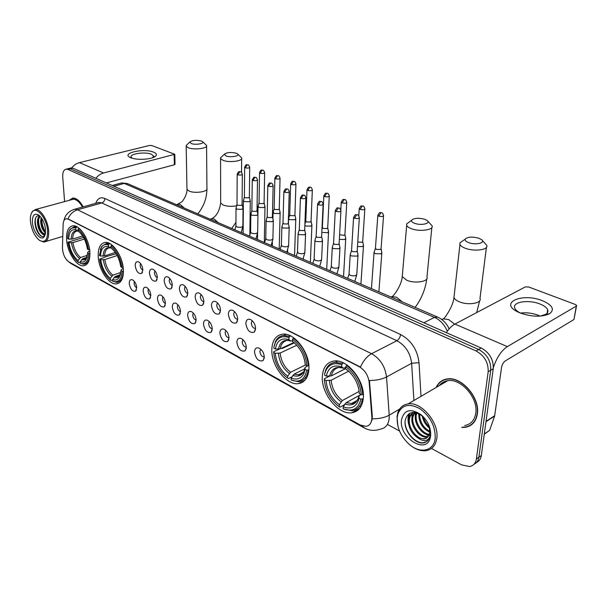 <?xml version="1.0" encoding="UTF-8"?>
<svg xmlns="http://www.w3.org/2000/svg" width="607" height="607" viewBox="0 0 607 607"><rect width="100%" height="100%" fill="white"/><g stroke="black" fill="none" stroke-linecap="round" stroke-linejoin="round"><path stroke-width="0.91" d="M308.895 369.079C310.124 352.872 294.312 332.241 282.543 334.191C275.882 335.299 272.308 340.33 271.83 349.291C270.957 365.331 286.329 385.544 298.356 383.639C304.699 382.607 308.212 377.759 308.895 369.079M123.388 270.062C123.031 256.882 112.758 241.358 105.269 242.413C100.292 243.278 97.947 248.013 98.22 256.624C98.759 269.675 108.797 284.903 116.385 283.886C121.188 283.105 123.517 278.492 123.388 270.062M89.874 252.171C89.305 239.53 79.836 224.84 73.007 225.774C68.348 226.601 66.216 231.259 66.618 239.75C67.331 252.277 76.596 266.693 83.516 265.79C88.023 265.047 90.139 260.502 89.874 252.171M363.312 398.131C365.179 381.014 347.31 358.707 334.085 361.013C326.968 362.204 323.053 367.288 322.34 376.257C320.913 393.177 338.251 415.044 351.802 412.775C358.547 411.66 362.387 406.781 363.312 398.131M245.843 323.463C246.123 319.942 247.671 318.629 250.471 319.502C253.597 321.308 255.304 324.328 255.593 328.546L254.219 332.158C249.887 333.326 247.095 330.428 245.843 323.463M252.224 320.686L251.268 322.97C251.662 326.285 253.043 328.144 255.403 328.546L255.593 328.516M228.331 314.327C228.581 310.852 230.053 309.54 232.754 310.374C235.766 312.127 237.428 315.079 237.739 319.229L236.381 322.871C232.238 323.956 229.56 321.111 228.331 314.327M234.545 311.619L233.68 313.857C234.082 317.104 235.41 318.918 237.671 319.32L237.732 319.312M211.441 305.518C211.646 302.089 213.057 300.769 215.66 301.573C218.566 303.272 220.182 306.163 220.516 310.253L219.188 313.91C215.219 314.919 212.64 312.119 211.441 305.518M217.496 302.885L216.714 305.071C217.101 308.197 218.368 309.98 220.516 310.412M195.135 297.013C195.31 293.621 196.653 292.308 199.164 293.075C201.972 294.721 203.542 297.559 203.899 301.58L202.594 305.253C198.793 306.194 196.311 303.454 195.135 297.013M201.031 294.448L200.34 296.58C200.697 299.547 201.888 301.292 203.891 301.823M179.384 288.803C179.528 285.442 180.81 284.137 183.238 284.873C185.947 286.466 187.48 289.251 187.851 293.211L186.569 296.899C182.935 297.779 180.537 295.078 179.384 288.803M185.135 286.307L184.513 288.386C184.854 291.193 185.962 292.908 187.851 293.507M164.163 280.859C164.269 277.543 165.499 276.238 167.843 276.944C170.461 278.492 171.956 281.223 172.342 285.131L171.091 288.818C167.608 289.638 165.294 286.99 164.163 280.859M169.77 278.438L169.224 280.464C169.543 283.128 170.582 284.797 172.342 285.465M149.443 273.188C149.519 269.903 150.695 268.605 152.964 269.28C155.491 270.783 156.955 273.461 157.357 277.308L156.128 281.003C152.782 281.769 150.559 279.167 149.443 273.188M154.906 270.843L154.436 272.801C154.732 275.328 155.711 276.951 157.357 277.687M135.202 265.752C135.247 262.512 136.378 261.215 138.571 261.867C141.014 263.332 142.44 265.957 142.857 269.751L141.659 273.446C138.449 274.159 136.294 271.595 135.202 265.752M140.536 263.491L140.126 265.38C140.407 267.778 141.317 269.364 142.857 270.145M254.485 351.885C254.765 348.509 256.275 347.25 259.022 348.092C262.239 349.928 263.999 352.978 264.295 357.235L262.998 360.657C258.612 361.818 255.775 358.896 254.485 351.885M260.752 349.222L259.879 351.362C260.289 354.7 261.7 356.582 264.106 356.992L264.295 356.962M236.867 342.265C237.109 338.934 238.559 337.667 241.199 338.478C244.302 340.254 246.01 343.236 246.328 347.432L245.046 350.884C240.85 351.961 238.126 349.093 236.867 342.265M242.975 339.67L242.193 341.764C242.603 345.034 243.961 346.87 246.26 347.272L246.328 347.265M219.871 332.993C220.083 329.692 221.464 328.433 224.013 329.206C227.003 330.929 228.664 333.85 228.998 337.97L227.739 341.445C223.725 342.454 221.1 339.639 219.871 332.993M225.827 330.458L225.121 332.507C225.523 335.663 226.813 337.462 228.998 337.902M203.466 324.032C203.641 320.769 204.961 319.51 207.427 320.253C210.303 321.922 211.919 324.783 212.275 328.842L211.031 332.34C207.192 333.281 204.665 330.512 203.466 324.032M209.271 321.573L208.641 323.569C209.013 326.558 210.227 328.319 212.275 328.857M187.616 315.382C187.753 312.15 189.02 310.89 191.402 311.611C194.179 313.227 195.758 316.035 196.129 320.033L194.908 323.539C191.228 324.419 188.792 321.695 187.616 315.382M193.284 312.992L192.722 314.934C193.064 317.772 194.202 319.494 196.129 320.109M172.289 307.021C172.403 303.819 173.61 302.567 175.916 303.257C178.595 304.82 180.135 307.574 180.522 311.512L179.323 315.033C175.795 315.852 173.45 313.182 172.289 307.021M177.828 304.699L177.327 306.588C177.654 309.282 178.724 310.966 180.529 311.641M157.471 298.932C157.562 295.768 158.715 294.516 160.946 295.177C163.533 296.702 165.036 299.403 165.438 303.28L164.262 306.808C160.878 307.574 158.609 304.949 157.471 298.932M162.881 296.686L162.448 298.515C162.752 301.072 163.746 302.718 165.438 303.447M143.138 291.102C143.191 287.976 144.299 286.724 146.454 287.361C148.965 288.841 150.422 291.489 150.84 295.313L149.694 298.849C146.439 299.562 144.254 296.982 143.138 291.102M148.419 288.932L148.04 290.707C148.328 293.128 149.261 294.729 150.847 295.51M129.253 283.53C129.283 280.426 130.346 279.182 132.432 279.797C134.86 281.231 136.287 283.833 136.719 287.604L135.596 291.14C132.47 291.808 130.353 289.273 129.253 283.53M134.42 281.428L134.094 283.143C134.367 285.442 135.24 286.997 136.719 287.824M371.825 416.865L371.825 419.05C371.355 423.337 369.405 425.773 365.968 426.357L360.156 424.983L68.91 261.89C64.926 258.87 62.779 254.158 62.453 247.739L63.136 224.324C63.31 220.88 64.41 219.028 66.413 218.748L68.234 219.18L359.124 366.643C364.86 370.058 368.221 375.331 369.2 382.463L371.825 416.865L372.326 416.577L371.848 420.605M461.813 427.442L465.455 427.29C472.117 426.008 476.085 421.562 477.36 413.959C480.236 397.593 461.267 376.067 447.056 378.973C441.949 379.8 438.33 382.622 436.205 387.433M443.307 380.028L442.382 380.786M83.159 206.858C79.912 200.978 76.467 198.034 72.832 198.026L69.092 200.371M470.046 425.735L468.809 426.038M372.243 418.784L372.235 418.807C379.034 418.876 384.694 417.669 389.208 415.18L389.193 418.398C388.442 424.65 385.544 428.216 380.498 429.103C375.058 431.038 369.784 430.727 364.686 428.17L362.204 425.909M476.48 462.534C479.189 461.282 480.805 458.945 481.336 455.516L493.271 368.654C493.59 359.511 489.561 352.629 481.184 348.001L73.007 168.222L67.847 168.754L70.511 168.845L478.619 349.465L70.511 168.845L67.999 169.467L66.33 169.125C63.72 169.603 62.521 172.274 62.733 177.138L64.585 201.592M493.271 368.654L490.729 370.187C491.04 361.021 487.004 354.116 478.619 349.465C487.004 354.116 491.04 361.021 490.729 370.187L478.877 457.223L490.729 370.187L488.172 371.727C488.476 362.546 484.424 355.611 476.04 350.937L67.999 169.467M474.021 464.256C476.73 463.012 478.346 460.667 478.877 457.223C478.346 460.667 476.73 463.012 474.021 464.256M73.219 209.665L74.873 209.187L77.529 209.787C73.227 211.16 70.048 214.188 67.984 218.854L360.49 367.06C363.335 360.687 367.03 356.241 371.583 353.714C380.141 358.661 385.126 366.408 386.53 376.962C381.97 379.307 376.272 380.475 369.435 380.475L372.326 416.577M387.926 424.68L399.512 431.008M431.501 448.467L461.525 464.848L469.643 466.548C473.437 465.774 475.691 463.24 476.404 458.945L488.172 371.727M470.926 424.862L472.041 424.361M73.007 168.222L70.336 168.131M542.4 300.708C552.453 305.101 554.866 309.426 549.639 313.69C541.823 317.218 532.036 316.991 520.275 313.007L518.219 312.112C498.264 302.954 522.02 292.324 542.4 300.708M540.018 316.141L545.632 314.396C547.666 313.121 548.349 311.588 547.681 309.79C546.695 307.567 544.107 305.625 539.919 303.97C528.5 299.274 511.853 301.96 514.782 308.144C515.525 309.942 517.46 311.603 520.586 313.129L520.616 313.144M520.495 313.083C526.33 312.324 532.218 313.037 538.159 315.238L540.154 316.118M493.377 367.592C496.632 357.667 501.283 350.679 507.331 346.612L576.309 306.103L576.612 305.42L575.322 304.479L528.75 287.005L525.298 286.914L454.901 324.07L507.331 346.612M446.327 332.644C449.021 328.569 451.881 325.709 454.901 324.07M576.521 305.928L573.972 319.51L505.29 360.915C503.378 362.326 502.126 364.526 501.526 367.508L494.629 416.038L489.599 430.401L484.265 434.195M397.168 417.768C396.864 428.026 401.06 437.04 409.763 444.817C420.583 454.044 434.119 450.887 435.219 438.133C435.462 426.273 430.371 416.463 419.953 408.701C409.262 403.048 401.933 404.748 397.957 413.807L397.168 417.768M409.384 444.499L410.173 445.159C415.522 449.4 420.78 451.244 425.947 450.69C432.131 449.628 435.758 445.462 436.828 438.178C439.248 422.54 421.288 401.439 408.124 403.898C403.033 404.657 399.603 407.608 397.835 412.752L397.008 416.895L397.911 426.22M464.719 425.56C470.911 424.369 474.598 420.234 475.774 413.17C478.422 397.987 460.842 378.032 447.647 380.726C444.127 381.264 441.335 382.903 439.256 385.65M471.874 424.141L472.936 423.549M462.162 427.214L465.349 427.04C471.95 425.773 475.873 421.372 477.132 413.845C479.978 397.646 461.206 376.348 447.139 379.223C442.237 380.012 438.709 382.683 436.57 387.228M429.066 434.923C422.017 434.824 413.989 423.807 415.423 415.583L416.227 412.722M429.301 434.339C422.305 433.664 414.915 423.011 416.273 415.074L416.804 412.881M414.748 412.449L412.866 417.13C411.265 425.939 420.681 437.662 427.692 436.509L426.842 437.048C419.832 438.201 410.408 426.463 412.009 417.646L414.369 412.411M421.486 415.036C410.719 407.866 404.042 409.543 401.462 420.067C398.936 437.533 426.053 455.015 430.226 437.988L430.667 435.697C431.031 427.988 427.973 421.099 421.486 415.036L422.684 416.227C413.655 410.203 407.843 411.516 405.248 420.173C403.223 430.871 415.575 445.174 424.156 442.776C427.07 441.919 429.012 439.863 429.991 436.608L429.976 436.539C427.525 441.577 423.36 441.942 417.479 437.617C411.22 433.163 408.253 427.199 408.572 419.718C409.171 415.894 411.114 413.458 414.391 412.411M426.66 437.913L424.285 438.671C417.275 439.809 407.843 428.034 409.437 419.194C409.9 416.007 411.394 413.731 413.936 412.381M429.999 428.474C425.879 425.446 423.291 421.235 422.237 415.856M429.528 426.926C426.539 424.316 424.483 420.947 423.367 416.812M430.704 432.525L429.885 432.275M429.794 432.245C422.366 428.504 418.693 422.313 418.792 413.663M430.629 431.714C423.595 428.307 419.9 422.419 419.551 414.05M430.242 434.893L429.695 434.931M430.371 434.4L429.604 434.369M417.479 437.617L423.739 439.013C426.638 438.558 428.55 436.797 429.49 433.739L429.824 432.009L429.521 433.891M429.824 432.009L429.035 425.598M444.43 379.587L443.444 380.263M430.105 436.152L429.991 436.645M426.463 441.721L423.489 442.7C416.023 443.763 405.749 433.284 405.097 422.836M408.503 420.34L409.649 413.321M411.933 418.398L412.305 413.458M412.343 413.306L412.608 412.426M415.332 416.463L415.469 412.555M408.754 424.634C407.661 420.348 407.821 416.66 409.224 413.564M412.229 422.791L411.834 413.913M411.91 413.602L412.259 412.472M428.58 435.856L422.844 432.351M415.689 420.962L415.105 412.494M430.037 428.603L429.149 427.829M478.786 238.217C472.147 236.495 467.618 236.806 465.205 239.158C464.795 240.425 465.986 241.594 468.779 242.656C475.759 245.349 486.048 242.876 481.548 239.636L478.786 238.217M482.254 240.372L486.685 245.243C489.151 249.735 474.591 251.882 465.448 248.309C462.443 247.186 460.614 245.903 459.954 244.462L459.947 242.815L463.3 240.486M341.771 364.724L342.53 363.449L335.292 362.333C330.876 362.903 327.697 365.391 325.769 369.792L324.51 374.428L325.762 370.816C328.895 364.246 334.229 362.212 341.771 364.724L341.65 366.818C333.334 364.397 328.212 367.493 326.293 376.112L331.384 375.87L345.573 368.57M345.641 367.417L343.524 368.259L341.65 366.818M332.909 375.08L345.565 368.692M336.877 361.006L335.671 362.144M337.674 405.559L339.905 407.229L337.674 405.559C329.616 398.609 325.17 389.952 324.335 379.58L324.373 380.308M324.282 378.814L329.373 376.203M344.457 404.725L339.905 407.229M342.53 363.449L343.501 362.956M347.121 365.111L345.687 366.727C355.065 373.555 360.239 382.865 361.203 394.671L362.705 394.709C361.726 382.334 356.309 372.577 346.445 365.452M362.705 394.709L363.327 394.368M324.335 379.58L326.065 380.506C327.021 390.536 331.46 398.609 339.389 404.725L339.267 406.736M326.293 376.112L324.563 375.187M361.203 394.671L359.352 393.685C358.676 384.595 354.86 376.894 347.91 370.589L345.558 368.828L345.687 366.727M339.389 404.725L342.333 400.567L359.094 391.439M348.562 371.226L331.141 380.263L326.065 380.506M359.177 391.432L359.352 393.685M345.558 368.828L347.022 370.08M359.253 406.622L361.119 406.227M363.267 398.723L360.884 399.163C358.388 408.951 352.455 412.183 343.084 408.845L351.863 410.742C357.515 409.869 361.021 406.022 362.387 399.209M343.084 408.845L343.213 406.834C350.338 409.429 355.361 407.464 358.282 400.939L359.041 398.177L360.884 399.163M359.23 395.483L346.165 402.661L343.213 406.834M359.041 398.177L358.805 396.333L360.937 394.527M424.771 219.286C418.382 217.678 413.982 218.019 411.561 220.295C411.197 221.396 412.221 222.405 414.619 223.323C421.061 225.812 431.281 223.467 427.131 220.5L424.771 219.286M427.692 221.069L432.025 225.721C434.324 229.901 419.877 232.026 411.387 228.695C408.799 227.731 407.236 226.631 406.682 225.387L406.682 223.937L409.482 221.843M288.94 337.598L289.676 336.399L283.704 335.474C280.009 335.906 277.247 337.94 275.434 341.582L273.81 347.507L275.343 342.583C278.211 337.196 282.741 335.534 288.94 337.598L288.871 339.617C281.398 337.538 276.891 340.671 275.366 349.033L280.237 348.82L293.742 342.538M292.437 340.573L290.844 341.073L288.871 339.617M281.329 348.312L282.369 348.426L294.228 342.902M285.821 334.328L285.396 334.7M286.808 377.546L286.458 377.281C278.954 370.854 274.698 362.569 273.689 352.432L273.704 351.741L279.516 349.048M291.921 376.833L288.295 378.631M289.676 336.399L290.647 335.952M293.856 337.909L292.475 339.412C300.989 345.694 305.807 354.496 306.937 365.816L308.364 365.854C307.21 353.98 302.157 344.761 293.211 338.205M308.364 365.854L308.834 365.626M273.689 352.432L275.252 353.274C276.329 362.91 280.472 370.551 287.695 376.188L287.635 378.138M275.366 349.033L273.795 348.198M306.937 365.816L305.268 364.928C304.418 355.99 300.723 348.6 294.183 342.758L292.407 341.438L292.475 339.412M287.695 376.188L290.571 372.273L305.389 364.989M296.8 345.239L280.115 353.054L275.252 353.274M292.407 341.438L293.932 342.697M305.837 378.009L306.634 377.888M308.849 369.86L306.755 370.156C304.752 379.656 299.532 382.956 291.087 380.05L298.485 381.712C303.819 380.915 307.051 377.076 308.174 370.194M291.087 380.05L291.155 378.1C296.99 380.232 301.254 378.647 303.94 373.343L305.086 369.261L306.755 370.156M304.775 368.851L294.031 374.17L291.155 378.1M305.086 369.261L305.025 367.599L307.506 365.831M236.206 153.207C230.736 152.016 226.783 152.365 224.355 154.269L226.009 155.969C230.645 157.79 240.531 155.946 237.496 153.859L236.206 153.207M237.701 154.049L241.662 157.903C243.399 160.999 229.438 162.911 223.148 160.4L220.576 158.579L220.599 157.729L221.881 156.545M100.489 256.055L99.419 255.486L101.407 247.307C103.137 244.773 105.481 243.984 108.441 244.94L108.539 246.677C103.592 245.585 100.906 248.711 100.489 256.055L104.594 255.926L115.315 252.444M112.69 279.933L111.111 280.48L110.14 279.789C104.579 275.092 101.081 268.218 99.639 259.151L106.953 256.366L116.195 253.772M108.441 244.94L109.078 243.968L106.278 243.544L101.695 246.427L100.299 249.621M109.078 243.968L109.996 243.68M111.969 245.031L110.831 246.169C116.711 250.752 120.406 257.846 121.908 267.444L123.077 267.475C121.521 257.398 117.652 249.97 111.468 245.19M99.639 259.151L100.709 259.728C102.067 267.953 105.269 274.136 110.307 278.294L110.406 279.979M121.908 267.444L120.785 266.845C119.503 258.749 116.4 252.573 111.468 248.309L110.929 247.914L110.831 246.169M110.307 278.294L112.879 275.161L120.839 272.437M117.204 255.532L104.806 259.591L100.709 259.728M111.21 248.126L108.539 246.677M110.929 247.914L111.726 248.513M123.426 271.17L122.098 271.192C121.491 279.561 118.38 282.93 112.758 281.284L116.673 282.338C120.747 281.747 122.948 278.044 123.267 271.223M112.758 281.284L112.667 279.592C115.429 280.563 117.621 279.835 119.245 277.407L120.975 270.585L122.098 271.192M120.216 274.743L115.239 276.458L112.667 279.592M120.975 270.585L121.392 269.47L123.274 268.522M201.387 140.999C196.084 139.883 192.222 140.232 189.794 142.053L191.258 143.555C195.583 145.263 205.371 143.518 202.526 141.575L201.387 140.999M202.692 141.727L206.57 145.437C208.209 148.336 194.369 150.187 188.466 147.82L186.197 146.211L186.22 145.452L187.305 144.42M68.682 239.15L67.688 238.619C67.665 235.023 68.31 232.223 69.638 230.212C71.171 228.035 73.212 227.352 75.761 228.164L75.883 229.848C71.338 228.9 68.932 232.003 68.682 239.15L72.65 239.029L82.658 235.994M80.276 262.178L78.887 262.626L78.015 262.012C72.802 257.618 69.456 251.002 67.961 242.178L83.531 237.443M75.761 228.164L76.376 227.23L73.986 226.874L69.949 229.355L68.705 232.011M76.376 227.23L77.279 226.965M79.054 228.224L77.969 229.302C83.425 233.604 86.93 240.395 88.478 249.667L89.593 249.697L89.282 247.679M86.164 238.073C83.986 233.589 81.459 230.349 78.584 228.361M67.961 242.178L68.948 242.701C70.336 250.661 73.379 256.586 78.068 260.494L78.182 262.133M88.478 249.667L87.431 249.113C86.103 241.222 83.121 235.281 78.493 231.282L77.969 229.302M78.068 260.494L80.564 257.505L87.499 255.289M84.381 239.067L72.908 242.588L68.948 242.701M78.5 231.297L75.883 229.848M78.091 230.986L78.606 231.373M89.927 253.301L88.713 253.301C88.311 261.442 85.526 264.789 80.359 263.339L83.812 264.303C87.651 263.749 89.654 260.084 89.836 253.331M80.359 263.339L80.245 261.7C82.62 262.52 84.525 261.898 85.966 259.819L87.674 252.74L88.713 253.301M86.93 257.353L82.749 258.703L80.245 261.7M87.674 252.74L88.159 251.715L89.768 250.919M374.216 251.897L374.041 252.633L375.392 253.688L380.976 253.825L381.856 252.633M375.445 248.24L376.393 249.386L380.43 249.485L381.075 248.635L383.541 215.857M357.773 242.049L362.038 242.284L362.698 241.442L364.837 209.081M357.485 246.556L362.591 246.563L363.502 245.387M339.351 239.37L344.814 239.53L345.747 238.376M339.609 234.765L344.245 235.311L344.928 234.484L346.764 202.541M321.816 232.367L327.598 232.724L328.562 231.586M322.37 227.511L323.182 228.475L327.021 228.566L327.719 227.754L329.267 196.205M304.851 225.5L305.7 226.001L310.928 226.13L311.922 225.015M305.791 221.039L306.565 221.942L310.344 222.033L311.057 221.236L312.339 190.082M288.704 218.277L288.606 218.816L289.63 219.62L294.774 219.749L295.791 218.649M289.721 214.764L290.465 215.614L294.183 215.705L294.919 214.916L295.935 184.149M273.173 212.162L274.053 213.429L279.114 213.558L280.153 212.473M274.152 208.671L274.857 209.476L278.514 209.567L279.266 208.793L280.047 178.397M258.096 206.221L258.946 207.427L263.924 207.548L264.986 206.486M259.045 202.768L259.713 203.527L263.317 203.618L264.091 202.859L264.644 172.828M243.475 200.462L244.28 201.6L249.189 201.721L250.274 200.674M244.386 197.04L245.023 197.753L248.574 197.844L249.363 197.093L249.705 167.426M350.368 254.204L350.193 254.948L351.483 255.972L357.106 256.116L358.047 254.872M351.559 250.516L352.47 251.647L356.529 251.753L357.212 250.858L359.314 217.898M332.416 246.958L332.264 247.656L333.478 248.62L339.002 248.764L339.973 247.542M333.562 243.301L334.427 244.363L338.418 244.462L339.123 243.589L340.906 211.054M315.048 239.947L314.912 240.6L316.065 241.518L321.498 241.654L322.499 240.448M316.156 236.32L316.975 237.314L320.898 237.413L321.627 236.555L323.114 204.43M298.242 233.156L298.12 233.771L299.213 234.636L304.555 234.772L305.579 233.589M299.304 229.56L300.086 230.493L303.948 230.592L304.691 229.742L305.898 198.034M281.967 226.578L281.86 227.155L282.892 227.974L288.143 228.111L289.198 226.95M282.991 223.012L283.735 223.892L287.528 223.991L288.295 223.156L289.243 191.835M266.2 220.204L266.101 220.743L267.08 221.525L272.255 221.654L273.332 220.508M267.186 216.661L267.892 217.496L271.632 217.587L272.414 216.775L273.112 185.841M250.919 214.021L251.761 215.265L256.844 215.394L257.952 214.271M251.867 210.515L252.542 211.297L256.222 211.388L257.019 210.583L257.482 180.036M236.093 208.026L236.905 209.203L241.912 209.332L243.035 208.224M237.011 204.544L237.656 205.287L241.275 205.378L242.087 204.589L242.337 174.406M153.472 152.114C156.424 153.313 157.114 154.679 155.536 156.204C152.311 159.429 136.962 160.438 130.907 157.782L130.368 157.554C120.482 153.268 143.647 147.964 153.472 152.114M152.645 157.721L153.556 155.908L151.302 154.208C145.111 151.545 129.473 153.753 131.127 157.107L132.151 158.215M95.853 178.291C98.046 175.56 100.618 173.799 103.569 172.995L174.793 154.292L151.818 145.536L149.421 145.483L79.449 162.623L103.569 172.995M71.709 167.889C73.879 165.15 76.459 163.397 79.449 162.623M174.793 154.406L175.021 164.277L174.376 164.778L106.362 182.912M30.464 221.509C31.587 229.848 34.523 236.07 39.273 240.19C44.941 243.316 47.718 240.144 47.589 230.675C46.838 218.034 36.079 205.454 32.034 212.215C30.638 214.309 30.115 217.405 30.464 221.509M39.721 240.501L43.894 242.072C47.429 241.465 49.015 237.678 48.651 230.706C47.983 220.508 40.684 208.838 35.494 209.521L32.368 211.395L31.382 213.376M45.533 232.951C42.756 230.743 41.117 226.927 40.639 221.517L41.162 217.572M45.601 232.14L44.379 230.69C42.634 228.065 41.655 224.931 41.443 221.289L41.693 218.323M45.388 233.923L45.176 234.454C44.41 235.311 43.454 235.121 42.3 233.892C39.531 231.669 37.892 227.853 37.406 222.428C37.368 219.089 38.195 216.965 39.865 216.062M42.3 233.892L44.539 234.12L41.2 231.692C39.432 229.051 38.438 225.887 38.218 222.2L38.324 220L40.039 216.236M45.161 226.912L44.144 223.293M43.909 234.302L45.464 233.483M45.555 229.59C44.728 223.179 42.49 218.361 38.833 215.159C34.371 212.731 32.232 215.197 32.414 222.557C33.044 232.124 41.162 241.753 44.349 236.563L45.555 229.59M39.85 216.039C37.308 215.182 35.714 216.517 35.069 220.045L34.948 222.617C35.214 226.737 36.397 230.357 38.491 233.483C40.699 236.449 42.642 237.291 44.326 236.017L45.168 234.795M83.068 206.888C79.851 201.107 76.459 198.208 72.878 198.201L69.319 200.302M82.484 207.048C79.509 201.858 76.391 199.263 73.121 199.271L71.558 199.695M43.089 236.601C38.833 236.851 33.552 224.044 35.828 217.564M42.976 233.566C39.736 229.279 38.302 224.226 38.689 218.399M39.098 216.57L39.372 215.864M45.616 231.912C42.968 228.012 41.693 223.543 41.807 218.497M38.613 233.687C36.541 230.622 35.32 226.927 34.948 222.617M40.912 231.267L38.218 222.215M38.529 217.245L39.053 215.788M44.061 230.212L41.451 221.464M369.2 382.463L369.709 382.182M413.913 400.506L411.629 363.282L386.53 376.962L389.208 415.18L399.596 409.088M68.834 261.852L71.406 263.764L363.828 427.692M95.762 203.322C97.515 198.406 100.534 196.789 104.799 198.474C104.73 200.697 103.744 202.184 101.832 202.943L77.529 209.787L371.583 353.714L396.902 340.717L101.832 202.943L99.131 202.374L97.507 202.829M104.799 198.474L400.582 334.503C411.273 340.36 417.419 349.746 419.027 362.667L421.008 396.348M476.404 458.945L481.336 455.516M476.04 350.937L481.184 348.001M419.027 362.667L411.629 363.282C410.332 352.963 405.423 345.436 396.902 340.717C398.913 339.419 400.142 337.355 400.582 334.503M447.313 331.202C444.453 324.624 440.166 320.01 434.46 317.37L423.868 322.757M437.753 317.135L434.46 317.37L124.268 183.428L113.904 186.235M127.751 183.724L121.65 182.935L120.042 183.367M486.025 421.387L494.713 415.658M573.972 319.51L576.309 306.103M494.629 416.038L485.979 421.736M484.295 433.967L489.599 430.401M454.211 295.245L453.953 297.529C454.575 299.114 456.343 300.526 459.249 301.747C468.111 305.662 482.322 303.265 479.993 298.333L486.412 247.383M441.646 319.396L443.52 318.85L448.801 319.623L454.62 324.221M343.228 368.146L339.328 367.432C335.064 368.077 332.416 370.885 331.384 375.87M329.358 380.604C330.261 389.383 334.161 396.477 341.073 401.872M343.122 368.07C335.876 366.036 331.369 368.745 329.601 376.211M359.116 391.856L358.919 389.732M349.321 371.856L347.91 370.589M331.141 380.263C332.021 388.639 335.754 395.407 342.333 400.567M344.905 403.974C351.187 406.151 355.611 404.353 358.168 398.579L358.805 396.333M346.165 402.661L351.658 403.465C354.169 403.139 356.165 401.91 357.66 399.763M402.411 274.705L402.244 276.625L406.796 280.259C415.044 283.917 429.157 281.542 426.964 276.936L431.85 227.511M390.794 296.929L392.145 296.588L396.637 297.271L402.183 301.831M290.525 340.959L287.543 340.406C283.53 340.997 281.094 343.797 280.237 348.82M278.385 353.365C279.379 361.802 283.029 368.51 289.327 373.495M290.404 340.876C283.886 339.138 279.918 341.885 278.499 349.124M280.115 353.054C281.087 361.104 284.569 367.508 290.571 372.273M292.794 375.399C297.931 377.175 301.679 375.718 304.039 371.036L305.025 367.599M294.031 374.17L298.545 374.83L303.538 372.03M220.667 202.146L220.667 203.026L223.186 205.045C227.246 206.471 231.753 206.706 236.715 205.758M210.257 219.18L211.782 218.687L214.18 219.097L218.209 222.655M110.337 248.013L109.564 247.846C106.521 248.293 104.867 250.987 104.594 255.926M103.289 259.796C104.51 266.989 107.325 272.422 111.726 276.109M110.17 247.906C105.861 247.011 103.494 249.758 103.069 256.124M104.806 259.591C105.99 266.45 108.676 271.64 112.879 275.161M114.093 277.399C116.506 278.196 118.426 277.52 119.852 275.381L120.618 273.803M115.239 276.458L117.295 276.746L119.298 276.033M119.769 275.661L120.277 275.138M186.948 188.595L186.964 189.338L189.194 191.122C194.984 193.747 208.542 191.653 206.934 188.428L206.577 146.128M177.032 204.65L178.306 204.263L180.423 204.635L184.194 208.011M77.688 231.168L77.188 231.055C74.327 231.479 72.817 234.135 72.65 239.029M71.429 242.77C72.673 249.727 75.344 254.932 79.441 258.4M77.514 231.062C73.553 230.296 71.436 233.02 71.163 239.211M72.908 242.588C74.107 249.211 76.664 254.189 80.564 257.505M81.626 259.599C83.705 260.266 85.375 259.69 86.634 257.861L87.233 256.738M82.749 258.703L84.494 258.939L86.634 257.861L85.966 259.819M86.543 258.119L86.945 257.747M377.858 215.098L377.82 215.477C380.217 210.864 379.823 213.171 381.636 212.731L380.893 212.784L378.821 216.183C381.606 216.79 383.184 216.562 383.571 215.485C382.865 213.429 382.22 212.511 381.636 212.731L381.742 212.769M375.414 248.635L377.82 215.477L378.821 216.183M359.253 208.406L359.223 208.755C361.544 204.218 361.142 206.471 362.963 206.046L362.212 206.092L360.163 209.423C362.903 210.014 364.466 209.787 364.86 208.74C364.162 206.721 363.525 205.826 362.963 206.046L363.069 206.084M358.775 215.781L359.223 208.755L360.163 209.423M341.255 201.934L341.233 202.26C343.516 197.783 343.099 199.999 344.905 199.582L344.154 199.612L342.128 202.89C344.814 203.466 346.369 203.239 346.779 202.214C346.058 200.219 345.436 199.346 344.905 199.582L345.019 199.62M340.815 209.901L341.233 202.26L342.128 202.89M323.85 195.666L323.835 195.978C326.073 191.546 325.61 193.747 327.439 193.322L326.68 193.352L324.677 196.569C327.317 197.131 328.857 196.903 329.282 195.909C328.546 193.936 327.932 193.072 327.439 193.322L327.545 193.36M322.355 227.837L323.835 195.978L324.677 196.569M306.998 189.604L306.99 189.885C309.024 185.507 309.229 187.639 310.526 187.267L309.767 187.29L307.787 190.454C310.382 190.993 311.907 190.773 312.347 189.801C311.634 187.882 311.027 187.032 310.526 187.267L310.64 187.305M305.776 221.335L306.99 189.885L307.787 190.454M290.685 183.724L290.67 183.989C292.68 179.657 292.817 181.774 294.145 181.402L293.386 181.417L291.428 184.528C293.985 185.052 295.488 184.839 295.943 183.883C295.214 181.986 294.615 181.159 294.145 181.402L294.258 181.44M289.714 215.037L290.67 183.989L291.428 184.528M274.865 178.033L274.857 178.276C276.974 174.012 276.451 176.129 278.279 175.711L277.52 175.727L275.578 178.784C278.089 179.3 279.584 179.088 280.055 178.155C279.311 176.273 278.719 175.461 278.279 175.711L278.385 175.757M274.144 208.937L274.857 178.276L275.578 178.784M259.538 172.509L259.53 172.737C261.018 168.488 262.307 170.62 262.892 170.203L262.133 170.218L260.213 173.223C262.687 173.716 264.166 173.511 264.644 172.6C263.908 170.749 263.317 169.952 262.892 170.203L263.006 170.241M259.045 203.011L259.53 172.737L260.213 173.223M244.667 167.153L244.659 167.365C246.169 163.162 247.292 165.263 247.967 164.861L247.208 164.869L245.311 167.828C247.747 168.306 249.211 168.101 249.705 167.213C248.946 165.385 248.369 164.596 247.967 164.861L248.081 164.899M244.386 197.267L244.659 167.365L245.311 167.828M353.6 217.192L353.57 217.572C355.945 212.92 355.52 215.219 357.417 214.795L356.62 214.84L354.526 218.262C357.326 218.884 358.934 218.641 359.336 217.534C358.623 215.485 357.978 214.575 357.417 214.795L357.531 214.84M349.063 273.711L349.025 274.281L350.489 275.419C354.222 276.268 356.324 275.859 356.802 274.197L358.009 255.426M351.529 250.911L353.57 217.572L354.526 218.262M335.284 210.424L335.261 210.773C337.56 206.198 337.135 208.444 339.032 208.026L338.236 208.072L336.157 211.426C338.918 212.025 340.504 211.79 340.929 210.705C340.216 208.702 339.579 207.806 339.032 208.026L339.146 208.072M331.301 266.207L332.666 267.816C336.331 268.635 338.418 268.241 338.918 266.61L339.95 248.058M333.539 243.665L335.261 210.773L336.157 211.426M317.575 203.876L317.56 204.202C319.821 199.688 319.373 201.896 321.255 201.486L320.458 201.524L318.409 204.817C321.118 205.401 322.689 205.166 323.129 204.111C322.4 202.131 321.771 201.251 321.255 201.486L321.376 201.532M314.123 258.946L315.42 260.456C319.032 261.253 321.095 260.866 321.611 259.28L322.476 240.926M316.141 236.654L317.56 204.202L318.409 204.817M300.45 197.541L300.435 197.844C303.022 193.003 302.415 195.727 304.069 195.158L303.265 195.188L301.239 198.428C303.902 198.99 305.458 198.762 305.913 197.73C305.184 195.788 304.57 194.93 304.069 195.158L304.183 195.204M297.483 251.913L298.72 253.339C302.278 254.113 304.327 253.726 304.866 252.178L305.564 234.036M299.297 229.871L300.435 197.844L301.239 198.428M283.871 191.41L283.856 191.691C285.874 187.275 286.064 189.399 287.43 189.035L286.625 189.058L284.622 192.244C287.24 192.791 288.78 192.563 289.251 191.562C288.507 189.634 287.9 188.792 287.43 189.035L287.543 189.081M281.375 245.099L282.551 246.442C286.056 247.193 288.082 246.814 288.636 245.296L289.19 227.359M282.983 223.3L283.856 191.691L284.622 192.244M267.816 185.469L267.808 185.727C269.804 181.364 269.925 183.473 271.314 183.109L270.517 183.124L268.529 186.25C271.101 186.781 272.634 186.561 273.112 185.583C272.376 183.693 271.777 182.866 271.314 183.109L271.435 183.147M265.752 238.49L266.883 239.757C270.327 240.486 272.338 240.114 272.915 238.634L273.325 220.895M267.186 216.934L267.808 185.727L268.529 186.25M252.262 179.71L252.262 179.953C254.712 175.302 254.014 177.912 255.706 177.365L254.91 177.373L252.944 180.454C255.479 180.969 256.989 180.749 257.482 179.793C256.731 177.919 256.139 177.107 255.706 177.365L255.828 177.403M250.615 232.079L251.693 233.278C255.084 233.983 257.08 233.619 257.672 232.178L257.945 214.635M251.867 210.766L252.262 179.953L252.944 180.454M237.185 174.133L237.185 174.361C238.672 170.081 239.917 172.191 240.577 171.796L239.78 171.804L237.838 174.831C240.326 175.324 241.829 175.112 242.337 174.179C241.563 172.327 240.979 171.531 240.577 171.796L240.698 171.842M235.926 225.857L236.958 226.988C240.304 227.678 242.276 227.322 242.883 225.91L243.035 208.558M237.011 204.779L237.185 174.361L237.838 174.831M174.376 164.778L174.148 154.785M136.423 289.903L135.596 291.14M150.574 297.498L149.694 298.849M165.187 305.344L164.262 306.808M180.302 313.44L179.323 315.033M195.932 321.801L194.908 323.539M212.109 330.443L211.031 332.34M228.862 339.381L227.739 341.445M246.214 348.623L245.046 350.884M264.212 358.191L262.998 360.657M142.539 272.141L141.659 273.446M157.061 279.584L156.128 281.003M172.077 287.27L171.091 288.818M187.609 295.207L186.569 296.899M203.686 303.409L202.594 305.253M220.333 311.892L219.188 313.91M237.587 320.663L236.381 322.871M255.479 329.745L254.219 332.158M359.754 408.306L351.802 412.775M85.875 265.024L83.516 265.79M119.207 282.9L116.385 283.886M304.866 380.346L298.356 383.639M67.013 260.342L70.571 263.301M63.97 220.546C65.177 214.795 68.811 211.001 74.873 209.187L97.568 202.814M66.33 169.125L71.323 167.889M449.134 328.895C446.714 323.394 442.784 319.419 437.359 316.968L127.273 183.519L121.65 182.935L112.204 185.484M545.632 314.396L549.639 313.69M547.681 309.79L547.142 313.136M520.586 313.129L518.219 312.112M409.763 444.817L410.173 445.159M424.285 438.671L423.739 439.013M429.49 433.739L429.976 436.539M429.991 436.608L430.226 437.988M447.7 378.897L447.139 379.223M447.647 380.726L408.124 403.898M397.957 413.807L397.835 412.752M476.677 312.575L479.689 300.693M465.205 239.158L459.947 242.815M441.972 319.639L443.52 318.85C445.25 317.598 453.239 305.92 453.953 297.529L459.954 244.462M337.727 361.104L335.292 362.333M325.762 370.816L325.769 369.792M357.166 400.415L351.658 403.465C353.282 404.679 358.851 399.292 358.168 398.579L358.282 400.939M415.12 307.4C421.486 298.849 425.363 289.357 426.767 278.924M411.561 220.295L406.682 223.937M391.113 297.066L392.145 296.588C394.269 295.45 401.781 284.615 402.244 276.625L406.682 225.387M286.117 334.381L283.704 335.474M275.343 342.583L275.434 341.582M295.032 343.494L294.183 342.758M303.052 372.584L298.545 374.83C299.805 375.854 304.57 371.56 304.039 371.036L303.94 373.343M231.753 228.482L235.941 222.39M224.355 154.269L220.599 157.729M210.189 219.203L211.782 218.687C216.449 216.358 219.408 211.145 220.667 203.026L220.576 158.579M108.327 242.899L106.278 243.544M101.407 247.307L101.695 246.427M119.268 276.064L117.295 276.746C117.143 277.262 117.993 276.807 119.852 275.381L119.245 277.407M241.548 172.38L241.654 158.731M197.783 213.861C203.869 206.41 206.911 197.935 206.934 188.428M189.794 142.053L186.22 145.452M176.645 204.764L181.531 202.078C182.457 201.85 187.495 194.21 186.964 189.338L186.197 146.211M75.928 226.297L73.986 226.874M69.638 230.212L69.949 229.355M371.446 288.606L374.041 252.633M375.392 248.536L374.003 252.504M378.889 291.808L381.811 253.195M381.097 248.885L381.795 252.504M360.922 284.076L363.472 245.903M362.72 241.677L363.441 245.258M343.532 276.587L345.724 238.855M344.951 234.704L345.694 238.255M322.332 227.754L321.983 228.854M326.695 269.341L328.539 232.033M327.742 227.951L328.508 231.472M303.318 259.288L303.356 258.43M305.761 221.259L304.911 224.013M310.374 262.315L311.899 225.432M311.08 221.411L311.869 224.901M287.581 252.512L287.65 250.342M288.446 223.884L288.606 218.816M289.698 214.969L288.575 218.71M294.547 255.509L295.776 219.036M294.941 215.083L295.746 218.543M272.315 245.941L272.399 242.246M272.93 218.968L273.074 212.67M274.129 208.861L273.051 212.571M279.205 248.9L280.146 212.837M279.288 208.945L280.108 212.374M257.505 239.568L257.596 233.528M257.042 210.728L257.907 214.172L258.013 206.706M259.022 202.943L257.99 206.608M264.311 242.497L264.986 206.828M264.106 202.996L264.948 206.395M243.119 233.376L243.399 200.917M244.371 197.199L243.377 200.826M249.864 235.341L250.274 200.993M249.378 197.222L250.236 200.591M356.764 274.774L354.784 281.436M347.659 278.37L349.025 274.281L350.193 254.948M351.506 250.812L350.163 254.811M357.235 251.108L357.986 254.735M338.888 267.148L336.953 273.757M329.95 270.745L331.278 266.739L332.264 247.656M333.516 243.574L332.226 247.527M339.146 243.809L339.912 247.413M321.589 259.773L319.699 266.336M312.81 263.37L314.1 259.439L314.912 240.6M316.118 236.571L314.881 240.478M321.649 236.76L322.438 240.326M304.843 252.641L302.999 259.143M296.216 256.23L297.468 252.368L298.12 233.771M299.274 229.787L298.09 233.649M304.714 229.932L305.526 233.475M288.621 245.729L286.823 252.186M280.138 249.31L281.36 245.516L281.86 227.155M282.961 223.224L281.83 227.041M288.317 223.33L289.152 226.836M272.907 239.037L271.147 245.44M264.561 242.603L265.745 238.885L266.101 220.743M267.163 216.866L266.078 220.637M272.437 216.934L273.287 220.409M257.664 232.549L255.949 238.892M249.454 236.1L250.608 232.443L250.828 214.529M251.844 210.697L250.805 214.43M242.883 226.259L241.207 232.549M234.795 229.795L235.926 226.199L236.017 208.505M236.996 204.718L235.994 208.406M242.11 204.718L242.99 208.133M152.934 157.501L155.536 156.204M153.556 155.908L153.579 156.591M131.158 157.881L130.368 157.554M62.779 236.419L45.495 241.594M44.774 235.486L44.349 236.563M73.523 198.026L72.878 198.201M73.121 199.271L35.494 209.521M32.034 212.215L32.368 211.395"/></g></svg>
